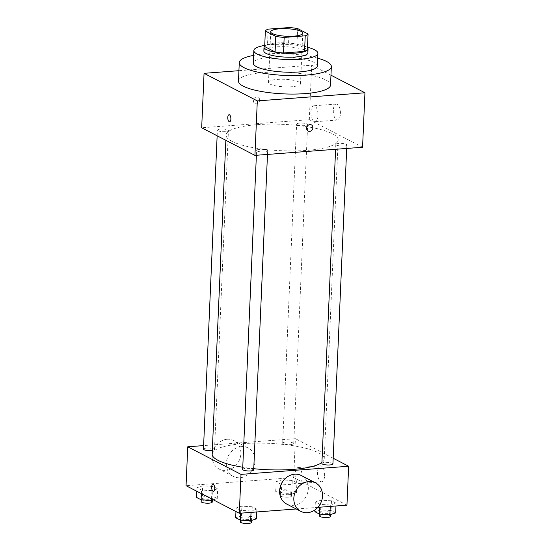 <?xml version="1.0" encoding="UTF-8"?>
<svg xmlns="http://www.w3.org/2000/svg" width="551" height="551" viewBox="0 0 551 551"><rect width="100%" height="100%" fill="white"/><g stroke="black" fill="none" stroke-linecap="round" stroke-linejoin="round"><path stroke-width="0.41" stroke-dasharray="2.75 2.07" d="M291.603 86.734A16.027 3.774 -177.5 0 1 268.489 82.354A16.027 3.774 -177.5 0 1 284.667 79.289A16.027 3.774 -177.5 0 1 300.515 83.752A16.027 3.774 -177.5 0 1 291.603 86.734M264.68 46.566A21.523 5.069 -177.5 0 1 267.517 44.7L268.192 29.141M307.382 49.521L296.968 44.128A21.523 5.069 -177.5 0 0 288.572 43.109L267.517 44.7M307.465 47.737A22.033 5.186 2.5 0 0 286.258 42.861A22.033 5.186 2.5 0 0 264.707 45.871M263.846 50.974A22.033 5.186 -177.5 0 1 286.086 46.752A22.033 5.186 -177.5 0 1 307.878 52.896M296.968 44.128L297.65 28.562M288.572 43.109L289.247 27.55M307.486 47.255A32.054 7.549 2.5 0 0 264.728 45.389M317.335 65.975A32.054 7.549 2.5 0 0 285.638 57.035A32.054 7.549 2.5 0 0 253.288 63.179M317.672 58.186A46.077 10.848 2.5 0 0 253.625 55.396M238.473 81.045A46.077 10.848 -177.5 0 1 284.977 72.215A46.077 10.848 -177.5 0 1 330.531 85.068M330.965 75.184L311.694 65.204L238.92 70.693M336.379 145.058A5.531 1.302 2.5 0 0 342.564 146.001A5.531 1.302 2.5 0 0 346.855 144.92A5.531 1.302 2.5 0 0 341.393 143.384A5.531 1.302 2.5 0 0 335.807 144.438A5.531 1.302 2.5 0 0 336.379 145.058M257.159 151.036A5.531 1.302 2.5 0 0 263.344 151.98A5.531 1.302 2.5 0 0 267.634 150.898A5.531 1.302 2.5 0 0 262.173 149.362A5.531 1.302 2.5 0 0 256.587 150.416A5.531 1.302 2.5 0 0 257.159 151.036M225.366 131.627A5.531 1.302 -177.5 0 1 217.39 130.119A5.531 1.302 -177.5 0 1 222.976 129.058A5.531 1.302 -177.5 0 1 228.438 130.601A5.531 1.302 -177.5 0 1 225.366 131.627M362.572 147.248L309.311 119.663L201.68 127.791M297.182 124.753A5.531 1.302 2.5 0 0 303.367 125.697A5.531 1.302 2.5 0 0 307.658 124.622A5.531 1.302 2.5 0 0 302.189 123.08A5.531 1.302 2.5 0 0 296.61 124.14A5.531 1.302 2.5 0 0 297.182 124.753M231.895 141.311A56.092 13.21 2.5 0 0 294.606 150.919A56.092 13.21 2.5 0 0 338.162 139.968A56.092 13.21 2.5 0 0 282.697 124.326A56.092 13.21 2.5 0 0 226.082 135.071A56.092 13.21 2.5 0 0 231.895 141.311M333.327 110.221A8.01 3.526 -94.3 0 0 337.481 120.049A8.01 3.526 -94.3 0 0 340.394 111.798A8.01 3.526 -94.3 0 0 336.275 104.07A8.01 3.526 -94.3 0 0 333.327 110.221M309.311 119.663L311.694 65.204M259.652 100.151A3.506 3.037 117.4 0 0 258.13 97.272A3.506 3.037 117.4 0 0 253.818 98.987A3.506 3.037 117.4 0 0 254.899 103.498A3.506 3.037 117.4 0 0 259.652 100.151A3.506 3.037 -62.6 0 1 254.906 103.498A3.506 3.037 -62.6 0 1 253.818 98.987A3.506 3.037 -62.6 0 1 258.13 97.272A3.506 3.037 -62.6 0 1 259.659 100.151M310.909 111.915A8.01 3.526 85.7 0 1 313.856 105.764A8.01 3.526 85.7 0 1 317.975 113.485A8.01 3.526 85.7 0 1 315.062 121.743A8.01 3.526 85.7 0 1 310.909 111.915M229.588 121.737L229.595 121.737A3.506 1.543 -94.3 0 0 229.595 121.737A3.506 1.543 -94.3 0 0 230.869 118.121A3.506 1.543 -94.3 0 0 229.064 114.746L229.064 114.746M311.384 124.857L311.384 124.857A3.506 3.037 117.4 0 0 306.631 128.204A3.506 3.037 117.4 0 0 308.161 131.083L308.161 131.083M212.156 454.072A56.092 13.21 -177.5 0 1 268.771 443.328A56.092 13.21 -177.5 0 1 324.236 458.969A56.092 13.21 -177.5 0 1 321.922 462.496M253.763 468.701A56.092 13.21 -177.5 0 1 242.757 467.248M332.928 463.921A5.531 1.302 2.5 0 0 324.952 462.413A5.531 1.302 2.5 0 0 321.88 463.439M203.464 449.12A5.531 1.302 -177.5 0 1 209.043 448.059A5.531 1.302 -177.5 0 1 214.511 449.602A5.531 1.302 -177.5 0 1 212.314 450.539M242.66 469.424A5.531 1.302 -177.5 0 1 248.239 468.364A5.531 1.302 -177.5 0 1 253.708 469.907M283.255 443.755A5.531 1.302 -177.5 0 1 282.684 443.142A5.531 1.302 -177.5 0 1 288.263 442.081A5.531 1.302 -177.5 0 1 293.731 443.624A5.531 1.302 -177.5 0 1 290.659 444.65A5.531 1.302 -177.5 0 1 283.255 443.755M333.176 458.239L295.384 438.665L203.615 445.594M292.278 480.479L281.898 479.893L276.134 481.698L280.741 484.088L291.121 484.673L296.886 482.869L292.278 480.479L281.898 479.893L276.134 481.698L280.741 484.088L291.121 484.673L296.886 482.869L292.278 480.479L291.851 490.204L281.471 489.619L275.707 491.423L280.321 493.813L290.694 494.399L296.466 492.594L291.851 490.204M252.255 506.762L241.875 506.176L236.11 507.981L240.718 510.371L251.098 510.956L256.862 509.152L252.255 506.762L241.875 506.176L236.11 507.981L240.718 510.371L251.098 510.956L256.862 509.152L252.255 506.762L251.828 516.487L241.448 515.901L235.683 517.706M346.944 505.157L293.69 477.572L186.052 485.693M296.231 508.979L317.851 507.354M213.058 486.457L202.678 485.872L196.914 487.676L201.521 490.066L211.901 490.652L217.666 488.847L213.058 486.457L202.678 485.872L196.914 487.676L201.521 490.066L211.901 490.652L217.666 488.847L213.058 486.457L212.631 496.182L202.251 495.597L196.487 497.401M331.475 500.783L321.095 500.198L315.33 502.002L319.938 504.392L330.318 504.978L336.082 503.173L331.475 500.783L321.095 500.198L315.33 502.002L319.938 504.392L330.318 504.978L336.082 503.173L331.475 500.783L331.048 510.508L320.668 509.923L314.903 511.727M293.69 477.572L295.384 438.665M324.629 475.692A8.01 3.526 -94.3 0 0 320.475 465.864A8.01 3.526 -94.3 0 0 317.562 474.122A8.01 3.526 -94.3 0 0 321.681 481.849A8.01 3.526 -94.3 0 0 324.629 475.692M241.4 446.62A16.027 13.892 117.4 0 0 226.964 459.444A16.027 13.892 117.4 0 0 233.349 476.408A16.027 13.892 117.4 0 0 253.054 468.57A16.027 13.892 117.4 0 0 248.088 447.949A16.027 13.892 117.4 0 0 241.4 446.62M301.349 475.534A16.027 13.892 -62.6 0 1 307.733 492.498A16.027 13.892 -62.6 0 1 293.297 505.329A16.027 13.892 -62.6 0 1 286.603 504M227.198 439.264A16.027 13.892 117.4 0 0 212.762 452.089A16.027 13.892 117.4 0 0 219.146 469.053A16.027 13.892 117.4 0 0 238.852 461.215A16.027 13.892 117.4 0 0 233.886 440.593A16.027 13.892 117.4 0 0 227.198 439.264M302.217 477.386A8.01 3.526 -94.3 0 0 298.057 467.558A8.01 3.526 -94.3 0 0 295.15 475.816A8.01 3.526 -94.3 0 0 299.269 483.537A8.01 3.526 -94.3 0 0 302.217 477.386M212.927 484.322L212.927 484.322A3.506 1.543 85.7 0 1 214.745 488.62A3.506 1.543 85.7 0 1 213.457 491.313L213.451 491.313M335.662 512.898L331.048 510.508M327.735 513.58A5.531 1.302 -177.5 0 1 319.759 512.072A5.531 1.302 -177.5 0 1 325.338 511.011A5.531 1.302 -177.5 0 1 330.807 512.554A5.531 1.302 -177.5 0 1 327.735 513.58M320.668 509.923L321.095 500.198M314.979 509.902L315.33 502.002M319.814 507.202L319.938 504.392M330.256 506.417L330.318 504.978M335.965 505.983L336.082 503.173M319.587 515.963A5.531 1.302 -177.5 0 1 325.166 514.903A5.531 1.302 -177.5 0 1 330.634 516.445M288.531 493.276A5.531 1.302 -177.5 0 1 280.562 491.767A5.531 1.302 -177.5 0 1 286.141 490.707A5.531 1.302 -177.5 0 1 291.61 492.25A5.531 1.302 -177.5 0 1 288.531 493.276M281.471 489.619L281.898 479.893M275.707 491.423L276.134 481.698M280.321 493.813L280.741 484.088M290.694 494.399L291.121 484.673M296.466 492.594L296.886 482.869M288.366 497.167A5.531 1.302 -177.5 0 1 280.39 495.659A5.531 1.302 -177.5 0 1 285.969 494.598A5.531 1.302 -177.5 0 1 291.438 496.141A5.531 1.302 -177.5 0 1 288.366 497.167M256.442 518.877L251.828 516.487M248.515 519.559A5.531 1.302 -177.5 0 1 240.539 518.05A5.531 1.302 -177.5 0 1 246.118 516.99A5.531 1.302 -177.5 0 1 251.587 518.532A5.531 1.302 -177.5 0 1 248.515 519.559M241.448 515.901L241.875 506.176M235.952 511.542L236.11 507.981M240.594 513.181L240.718 510.371M251.036 512.396L251.098 510.956M256.745 511.962L256.862 509.152M240.367 521.942A5.531 1.302 -177.5 0 1 245.946 520.881A5.531 1.302 -177.5 0 1 251.414 522.424M213.299 499.805L217.246 498.572L212.631 496.182M209.311 499.254A5.531 1.302 -177.5 0 1 201.342 497.746A5.531 1.302 -177.5 0 1 206.921 496.685A5.531 1.302 -177.5 0 1 212.39 498.228A5.531 1.302 -177.5 0 1 209.311 499.254M202.251 495.597L202.678 485.872M196.755 491.237L196.914 487.676M201.37 493.627L201.521 490.066M211.543 498.896L211.901 490.652M217.246 498.572L217.666 488.847M201.17 501.637A5.531 1.302 -177.5 0 1 206.749 500.577A5.531 1.302 -177.5 0 1 212.218 502.119M270.699 31.786L268.489 82.354M302.719 33.184L300.515 83.752M336.275 104.07L313.856 105.764M337.481 120.049L315.062 121.743M324.236 458.969L338.162 139.968M225.855 140.312L226.082 135.071M335.807 144.438L335.6 149.287M346.855 144.92L346.703 148.446M214.511 449.602L228.438 130.601M217.142 135.801L217.39 130.119M267.483 154.425L267.634 150.898M256.38 155.265L256.587 150.416M293.731 443.624L307.658 124.622M282.684 443.142L296.61 124.14M248.088 447.949L233.886 440.593M233.349 476.408L219.146 469.053M299.269 483.537L321.681 481.849M298.057 467.558L320.475 465.864M330.724 514.441L330.807 512.554M319.67 514.124L319.759 512.072M291.438 496.141L291.61 492.25M280.39 495.659L280.562 491.767M251.504 520.419L251.587 518.532M240.45 520.103L240.539 518.05M212.307 500.115L212.39 498.228M201.253 499.798L201.342 497.746"/><path stroke-width="0.83" d="M293.814 36.159A16.027 3.774 -177.5 0 1 270.699 31.786A16.027 3.774 -177.5 0 1 286.878 28.714A16.027 3.774 -177.5 0 1 302.719 33.184A16.027 3.774 -177.5 0 1 293.814 36.159M308.064 33.962L297.65 28.562A21.523 5.069 -177.5 0 0 289.247 27.55L268.192 29.141A21.523 5.069 -177.5 0 0 265.355 31.001L275.775 36.4A21.523 5.069 -177.5 0 0 284.171 37.413L305.226 35.829A21.523 5.069 -177.5 0 0 308.064 33.962L307.382 49.521A21.523 5.069 -177.5 0 1 304.545 51.388L305.226 35.829M265.355 31.001L264.68 46.566L275.094 51.959L275.775 36.4M304.545 51.388L283.49 52.979L284.171 37.413M283.49 52.979A21.523 5.069 -177.5 0 1 275.094 51.959M264.707 45.871A22.033 5.186 2.5 0 0 264.019 47.083A22.033 5.186 2.5 0 0 266.298 49.535A22.033 5.186 2.5 0 0 290.935 53.309A22.033 5.186 2.5 0 0 308.043 49.005A22.033 5.186 2.5 0 0 307.465 47.737M308.043 49.005L307.878 52.896A22.033 5.186 -177.5 0 1 295.625 56.994A22.033 5.186 -177.5 0 1 266.126 53.426A22.033 5.186 -177.5 0 1 263.846 50.974L264.019 47.083M264.728 45.389A32.054 7.549 2.5 0 0 253.839 50.534A32.054 7.549 2.5 0 0 257.159 54.101A32.054 7.549 2.5 0 0 292.994 59.591A32.054 7.549 2.5 0 0 317.886 53.33A32.054 7.549 2.5 0 0 307.486 47.255M253.839 50.534L253.288 63.179A32.054 7.549 2.5 0 0 256.608 66.74A32.054 7.549 2.5 0 0 292.443 72.236A32.054 7.549 2.5 0 0 317.335 65.975L317.886 53.33M253.625 55.396A46.077 10.848 2.5 0 0 239.279 62.566A46.077 10.848 2.5 0 0 244.052 67.69A46.077 10.848 2.5 0 0 295.563 75.583A46.077 10.848 2.5 0 0 331.344 66.588A46.077 10.848 2.5 0 0 317.672 58.186M331.344 66.588L330.531 85.068A46.077 10.848 -177.5 0 1 304.917 93.629A46.077 10.848 -177.5 0 1 243.239 86.17A46.077 10.848 -177.5 0 1 238.473 81.045L239.279 62.566M238.92 70.693L204.056 73.324L257.31 100.909L364.948 92.788L330.965 75.184M229.064 114.746A3.506 1.543 -94.3 0 0 227.77 117.893A3.506 1.543 -94.3 0 0 229.182 121.64A3.506 1.543 85.7 0 1 227.77 117.893A3.506 1.543 85.7 0 1 229.064 114.746A3.506 1.543 85.7 0 1 230.862 118.121A3.506 1.543 85.7 0 1 229.588 121.737A3.506 1.543 85.7 0 1 229.175 121.647A3.506 1.543 -94.3 0 0 229.588 121.737M204.056 73.324L201.68 127.791L254.934 155.375L257.31 100.909M254.934 155.375L362.572 147.248L364.948 92.788M306.631 128.204A3.506 3.037 -62.6 0 1 311.384 124.857A3.506 3.037 -62.6 0 1 312.472 129.368A3.506 3.037 -62.6 0 1 308.161 131.083A3.506 3.037 -62.6 0 1 306.631 128.204M308.161 131.083A3.506 3.037 117.4 0 0 312.465 129.368A3.506 3.037 117.4 0 0 311.384 124.857M242.757 467.248A56.092 13.21 -177.5 0 1 217.969 460.312A56.092 13.21 -177.5 0 1 212.156 454.072L225.855 140.312M321.922 462.496A56.092 13.21 -177.5 0 1 293.049 469.397A56.092 13.21 -177.5 0 1 253.763 468.701M335.6 149.287L321.88 463.439A5.531 1.302 2.5 0 0 322.452 464.059A5.531 1.302 2.5 0 0 328.637 465.003A5.531 1.302 2.5 0 0 332.928 463.921L346.703 148.446M212.314 450.539A5.531 1.302 -177.5 0 1 211.439 450.628A5.531 1.302 -177.5 0 1 203.464 449.12L217.142 135.801M267.483 154.425L253.708 469.907A5.531 1.302 -177.5 0 1 250.636 470.933A5.531 1.302 -177.5 0 1 243.232 470.037A5.531 1.302 -177.5 0 1 242.66 469.424L256.38 155.265M203.615 445.594L187.753 446.792L241.007 474.377L348.645 466.249L333.176 458.239M241.007 474.377L239.306 513.277L186.052 485.693L187.753 446.792M214.745 488.62A3.506 1.543 85.7 0 1 213.451 491.313A3.506 1.543 85.7 0 1 211.653 487.931A3.506 1.543 85.7 0 1 212.927 484.322A3.506 1.543 85.7 0 1 214.745 488.62M239.306 513.277L296.231 508.979M317.851 507.354L346.944 505.157L348.645 466.249M300.805 511.356L286.603 504A16.027 13.892 -62.6 0 1 281.644 483.379A16.027 13.892 -62.6 0 1 301.349 475.534L315.551 482.89A16.027 13.892 -62.6 0 1 321.936 499.853A16.027 13.892 -62.6 0 1 307.499 512.685A16.027 13.892 -62.6 0 1 300.805 511.356A16.027 13.892 -62.6 0 1 295.846 490.734A16.027 13.892 -62.6 0 1 315.551 482.89M213.457 491.313A3.506 1.543 85.7 0 1 211.653 487.931A3.506 1.543 85.7 0 1 212.927 484.322M314.979 509.902L314.903 511.727L319.518 514.117L329.891 514.703L335.662 512.898L335.965 505.983M319.518 514.117L319.814 507.202M329.891 514.703L330.256 506.417M330.724 514.441L330.634 516.445A5.531 1.302 -177.5 0 1 327.563 517.472A5.531 1.302 -177.5 0 1 319.587 515.963L319.67 514.124M235.952 511.542L235.683 517.706L240.298 520.096L250.677 520.681L256.442 518.877L256.745 511.962M240.298 520.096L240.594 513.181M250.677 520.681L251.036 512.396M251.504 520.419L251.414 522.424A5.531 1.302 -177.5 0 1 248.343 523.45A5.531 1.302 -177.5 0 1 240.367 521.942L240.45 520.103M196.755 491.237L196.487 497.401L201.101 499.791L211.474 500.377L213.299 499.805M201.101 499.791L201.37 493.627M211.474 500.377L211.543 498.896M212.307 500.115L212.218 502.119A5.531 1.302 -177.5 0 1 209.146 503.146A5.531 1.302 -177.5 0 1 201.17 501.637L201.253 499.798"/></g></svg>
